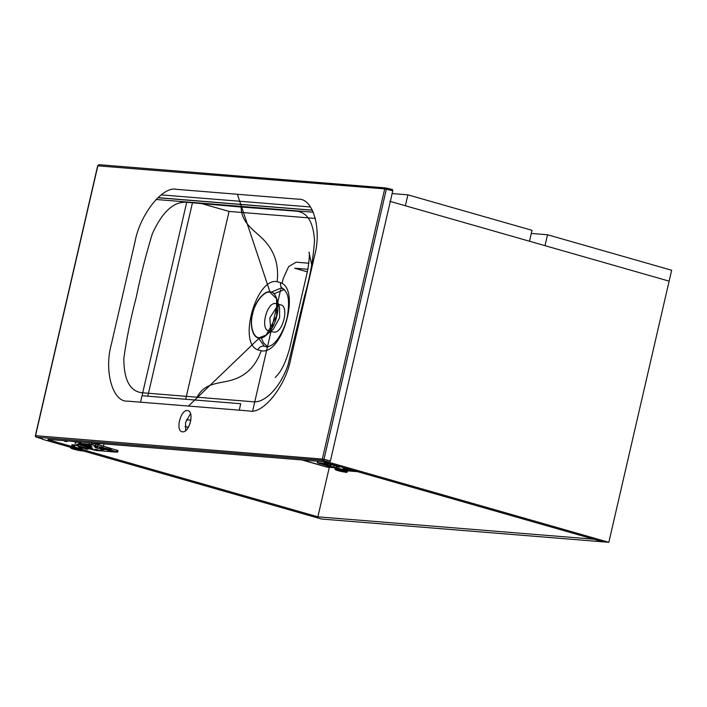 <?xml version="1.0" encoding="UTF-8"?>
<svg xmlns="http://www.w3.org/2000/svg" width="707" height="707" viewBox="0 0 707 707"><rect width="100%" height="100%" fill="white"/><g stroke="black" fill="none" stroke-linecap="round" stroke-linejoin="round"><path stroke-width="1.06" d="M269.959 291.92C276.225 291.381 279.99 304.584 276.817 315.932C274.731 327.368 265.116 339.493 259.328 337.973C253.062 338.512 249.297 325.308 252.47 313.961C254.555 302.525 264.171 290.4 269.959 291.92L237.375 194.275L298.257 199.206C313.086 197.925 322.021 229.201 314.5 256.075L290.789 358.794C285.849 385.881 263.066 414.585 249.359 410.988L127.596 401.125C112.766 402.407 103.832 371.131 111.353 344.247L135.064 241.538C140.004 214.451 162.787 185.738 176.494 189.335L237.375 194.275M269.888 292.221L276.57 298.681L276.658 315.923L266.177 335.056L259.398 337.672C253.221 338.202 249.491 325.167 252.629 313.97C254.688 302.684 264.179 290.727 269.888 292.221M35.403 436.325L35.942 436.944L35.553 435.636L36.313 437.147L35.377 435.653L97.707 165.65L99.024 164.687L385.987 187.965L392.429 189.503L392.783 190.766L330.39 461.017L329.471 462.175L47.988 439.365M182.53 431.809C189.626 432.976 194.796 410.608 187.426 410.599C180.338 409.433 175.168 431.809 182.53 431.809L181.982 431.712M187.982 410.705L187.426 410.599M188.477 406.057L259.328 337.973M241.149 207.027L296.595 211.19C307.324 212.33 313.298 222.06 314.518 240.398C313.369 258.382 310.046 276.923 304.567 296.021L288.041 364.847C280.379 387.489 264.498 403.706 252.611 401.717L141.86 392.738C129.876 391.192 123.866 379.774 123.822 358.502C126.597 338.414 130.715 318.106 136.186 297.567C140.569 275.863 145.96 254.573 152.359 233.708C162.089 212.33 173.25 201.831 185.844 202.211L241.149 207.027C241.237 225.047 257.675 231.79 266.583 243.102C275.421 253.831 278.938 266.698 277.135 281.704C256.411 277.1 237.676 343.089 257.781 349.85L261.192 350.769C282.226 355.453 301.005 289.446 280.564 282.632L277.135 281.704M197.315 396.901C205.189 381.161 222.519 384.069 235.228 378.934C247.618 374.277 256.27 364.892 261.192 350.769M190.528 413.551L185.579 422.521L185.641 430.634M273.963 293.794L284.417 289.552M271.32 292.185L280.608 288.217L283.507 289.022C281.086 287.837 280.105 285.699 280.564 282.632M282.906 288.756L283.507 289.022M280.202 304.858C289.676 304.867 283.03 333.633 273.909 332.131L270.772 331.309M277.674 304.417L275.544 303.533C266.424 302.03 259.787 330.796 269.252 330.796L270.136 330.77M266.177 335.056L273.317 329.232L279.61 317.743L279.557 307.404L277.462 301.288M42.314 438.897L36.11 437.059M35.377 435.671L324.018 459.223L323.134 460.39L36.313 437.147L42.385 438.906M392.429 189.503L385.845 187.938L99.024 164.687M385.845 187.938L384.714 188.884L386.349 189.22L386.04 187.965M98.246 165.871L384.714 188.884L322.374 458.887L323.134 460.39L329.471 462.175M99.166 164.713L97.893 165.641L35.553 435.636M283.171 288.871C283.781 288.748 284.912 290.162 286.565 293.096C288.756 296.913 289.11 304.134 287.643 314.748C285.23 329.603 276.614 342.595 271.47 345.193C268.793 346.695 267.069 347.243 266.292 346.828L264.188 346.13L258.338 337.813M267.697 346.819L263.552 342.966L261.378 337.822M270.701 329.975L269.844 317.911L277.727 305.389M268.545 330.664L269.252 330.796M328.207 464.181L323.709 463.695L327.765 464.605M355.418 470.897L353.093 470.464L355.002 470.95M347.65 470.261L345.378 470.155M347.499 470.208L344.362 469.492M335.18 464.967L336.108 466.222M330.938 464.711L329.382 464.305L328.455 463.05L328.013 464.967L329.78 466.16L330.584 466.222L330.938 464.711L334.287 465.4L336.868 466.143L336.523 467.654L338.892 468.211M326.475 462.785L326.334 463.377L328.013 464.967M335.922 467.91L337.699 468.423M330.761 464.693L329.382 464.305L330.134 464.64L329.497 466.107L337.531 468.405M343.151 468.617L345.803 468.829L344.892 468.441M339.245 466.7L336.868 466.143M336.523 467.654L330.584 466.222M326.749 463.492L317.319 462.705L317.664 461.22M318.035 461.158L317.682 462.67L318.468 463.165L335.94 468.193M326.334 463.377L327.023 463.659M350.964 469.952L344.38 469.404L351.432 469.916M345.016 468.343L350.663 469.899M347.199 470.835L357.592 471.684M327.005 465.604L327.482 465.48M91.291 445.357L88.428 444.623L84.999 444.35L86.775 444.95L87.845 445.163L87.977 444.588M113.88 451.305L111.017 450.58L107.579 450.297L109.355 450.898L110.425 451.11L110.557 450.536M92.714 448.565L89.674 447.823M96.346 446.886L97.433 447.116L96.391 446.709M75.402 445.375L73.722 445.03L73.378 446.541L75.048 446.886M81.022 447.151L78.804 447.195M77.169 444.137L76.453 445.684L76.798 444.173L77.964 444.208L77.62 445.719L76.816 445.657L81.34 447.337M107.835 449.74L105.67 449.245M107.632 449.67L106.05 449.413L107.791 449.926M107.111 449.687L107.597 449.855M105.626 449.422L107.066 449.864M103.646 449.281L105.228 449.67L103.646 449.281M103.469 449.051L105.343 449.723M103.885 449.201L103.425 449.475L104.247 449.59L103.416 449.369M103.045 449.148L104.38 449.643M102.435 448.972L103.01 449.334M103.125 449.192L102.391 449.157M101.048 449.007L103.24 449.555L101.048 449.007M100.023 448.927L102.206 449.475L100.023 448.927M102.674 448.15L103.363 448.459M103.814 448.689L104.265 448.742L103.814 448.689M104.238 448.512L102.497 448.273L103.469 448.636M103.708 448.371L104.194 448.671M102.506 448.538L101.393 448.194L102.506 448.538M102.815 448.494L103.399 448.724M100.067 448.079L102.25 448.627L100.067 448.079M99.581 448.105L101.154 448.494L99.581 448.105M100.323 448.026L101.375 448.547L100.164 448.123M99.404 447.876L100.261 448.185M98.715 447.973L100.668 448.503L98.715 447.973M97.124 447.84L99.077 448.371L97.124 447.84M98.582 448.141L96.417 447.646M98.379 448.07L96.797 447.814L98.538 448.326M97.858 448.088L98.335 448.256M96.373 447.831L97.813 448.265M95.675 447.725L97.345 448.203L95.675 447.725M96.647 448.105L94.977 447.664L96.647 448.105M94.473 446.356L95.666 446.683M95.94 446.851L97.389 447.151L95.94 446.851M95.383 446.506L94.093 446.356M102.992 450.624L100.924 450.032L103.036 450.439M100.155 450.191L100.756 450.288L100.155 450.191M98.414 449.988L98.989 450.2M97.699 449.776L99.227 450.315M97 449.572L97.663 449.952M97.787 449.82L96.956 449.749M95.825 449.475L96.947 449.891L95.781 449.661M96.461 449.705L97.628 450.182L96.461 449.705M97.23 449.776L96.709 449.917M96.718 449.758L97.186 449.961M96.187 450.067L93.907 449.458L96.232 449.891M88.198 448.158L92.564 448.512M110.425 451.11L113.73 451.26M91.141 445.304L87.845 445.163M91.468 446.983L91.645 447.001C92.608 447.045 92.228 446.815 90.505 446.294L79.926 443.634L80.58 443.457L80.925 441.937L77.964 444.208M90.505 446.294L86.652 445.56L84.336 447.646L86.316 448.468L80.041 447.964L86.669 448.512L91.459 446.974M84.336 447.646L77.62 445.719L79.29 444.385L88.463 447.018L89.55 446.391C91.159 446.886 91.521 447.116 90.62 447.089M90.823 442.838L92.926 443.333L92.582 444.853L89.232 444.155L89.577 442.644M87.297 445.375L80.58 443.457L89.232 444.155M79.926 443.634L79.29 444.385M88.172 448.512L95.949 450.474L117.415 452.215L118.131 450.668M117.415 452.215L116.628 451.729L116.973 450.209L117.769 450.695M92.582 444.853L116.628 451.729M102.55 447.611L110.628 449.493L110.937 450.103L111.291 448.583L102.895 446.09L110.752 448.335M110.628 449.493L110.813 448.706M103.054 446.488L102.869 447.275M102.895 446.09L92.926 443.333M116.973 450.209L111.291 448.583M74.491 447.054L71.893 446.311M72.247 444.8L71.699 446.197L72.247 444.8M72.37 444.703L73.722 445.03M73.21 444.88L72.856 446.391L72.017 446.223M72.856 446.391L73.378 446.541M185.694 399.269L229.059 211.428L315.384 218.419M140.552 402.168L142.045 395.726L240.725 403.724L239.24 410.175M190.881 420.117L186.418 419.755M186.772 201.972L142.045 395.726L147.807 396.194L192.543 202.441M229.059 211.428L199.621 203.015M307.907 269.314L294.739 268.245L307.351 271.85M252.664 410.908L267.414 347.031M267.485 346.713L271.02 331.38M271.709 328.393L276.914 305.857M277.763 302.172L280.626 289.782M280.979 288.253L281.245 287.095M282.075 283.516L283.251 278.425L288.642 266.645L296.136 262.182L308.897 263.216M311.566 263.437L312.777 263.534M185.075 426.542L188.292 427.461M189.9 424.023L190.802 420.108M188.362 427.346L185.075 426.409M301.951 459.948L327.147 467.15L334.058 467.707M333.024 467.415L326.749 466.903L327.049 465.613M326.749 466.903L302.596 460.001M82.622 450.757L321.429 519.018L608.833 542.313L669.131 281.147L389.857 201.318M329.312 467.327L317.885 516.826L593.756 539.185L603.071 541.845L323.797 462.016L329.639 462.148M608.833 542.313L329.568 462.484M83.055 449.625L80.253 448.494C73.316 446.886 70.232 446.373 70.983 446.957L70.886 447.407L42.155 439.188M317.885 516.826L83.161 449.732M73.563 446.992L47.917 439.657M312.45 210.279L157.802 197.739M312.397 210.165L157.9 197.642M310.532 206.992L161.143 194.885M407.895 194.849L405.376 205.755L529.499 241.237L532.018 230.323L407.895 194.849L392.138 193.577M547.527 234.759L545.009 245.665L669.131 281.147L671.65 270.242L547.527 234.759L531.293 233.443M349.709 470.411L351.803 470.844L349.709 470.411M342.153 471.26L339.678 470.747L342.153 471.26M335.48 468.308L344.583 469.916L347.323 471.101L344.397 470.818M86.634 449.095L85.079 448.812L86.634 449.095M76.347 449.537L78.194 450.067L76.241 449.705M92.007 442.927L98.158 444.27L95.189 443.192M66.44 440.859L66.847 441.53L67.245 440.921M64.196 440.673L64.602 441.345L64.098 440.664M72.22 441.301L75.64 442.078M91.442 443.563L91.689 442.476M99.466 443.536L99.28 444.358M99.66 443.554L99.289 445.154M97.875 445.481L98.158 444.27M95.551 444.809L95.834 443.598M79.034 441.875L77.991 441.769M78.91 442.034L80.351 442.635M79.864 442.6C75.905 441.663 74.942 441.583 76.983 442.37M66.847 441.53L64.602 441.345M103.991 443.899L103.452 446.25M73.864 448.097C67.024 446.179 73.784 446.727 80.271 448.618L83.152 449.767L78.062 447.92L71.133 446.877M392.783 190.766L386.349 189.22L324.018 459.223L330.39 461.017M257.781 349.85C259.301 347.084 261.44 345.838 264.188 346.13M326.687 463.933L326.554 464.508M325.591 463.845L325.485 464.296M338.83 466.32L337.425 465.966L337.646 466.655M337.416 465.913L328.755 463.5M329.78 466.16L336.505 468.078M333.934 466.92L334.287 465.4M109.461 450.447L109.355 450.898M86.775 444.95L86.881 444.5M85.777 446.709L79.051 444.791L79.493 442.865M85.529 447.982L88.463 447.018L89.497 447.69M101.463 445.772L101.11 447.292M343.045 469.501L340.067 468.821M344.618 470.049L347.49 471.189C346.801 470.818 348.931 471.269 344.583 469.916C337.813 468.334 334.729 467.822 335.33 468.379L344.618 470.049M352.448 470.208L352.325 470.747L349.771 470.288M347.49 471.189L347.393 471.649L344.512 470.5C338.017 468.608 331.256 468.061 338.105 469.978M351.397 470.606L349.824 470.482L351.397 470.606M343.991 471.198L345.741 472.285L341.242 471.489L344.901 472.126L343.461 471.242C337.027 469.722 335.472 469.598 338.777 470.862L338.291 470.729C332.193 469.024 338.211 469.51 343.991 471.198M340.836 471.392L338.282 470.729C335.312 469.793 334.296 469.165 335.224 468.838L335.33 468.379M342.603 471.242C344.733 472.055 343.735 471.976 339.599 470.995C337.478 470.182 338.476 470.27 342.603 471.242M75.729 447.39L78.698 448.079M67.589 440.956L67.024 441.468M85.432 448.865L87.986 449.316L88.189 448.424M80.165 449.078L83.046 450.218C81.42 450.642 85.6 451.693 76.922 450.067L81.402 450.854L79.652 449.767C73.873 448.088 67.845 447.602 73.943 449.307L74.438 449.431C71.124 448.167 72.688 448.291 79.122 449.811L80.554 450.704L73.943 449.307C70.974 448.371 69.958 447.743 70.886 447.407L80.165 449.078M85.485 449.051L87.049 449.184L85.485 449.051M75.26 449.572C79.387 450.545 80.395 450.624 78.265 449.811C74.138 448.839 73.13 448.759 75.26 449.572M312.079 266.583L308.968 252.125C309.772 253.283 309.366 259.248 307.748 270.039L289.57 348.781C286.043 361.136 282.102 369.788 277.736 374.737L275.217 377.529M280.918 304.991L278.496 304.293M71.61 446.197L71.955 444.685M156.053 199.48L313.351 212.233M338.812 468.573L339.298 466.452M344.282 469.837L344.539 468.732M349.019 469.793L352.325 470.747M347.393 471.649C345.758 472.073 349.938 473.116 341.269 471.489M75.693 441.848L74.465 447.142M80.2 447.31L79.944 448.406M67.943 440.982L66.944 441.486M87.986 449.316L85.476 449.051L84.681 448.353M83.152 449.767L83.046 450.218"/></g></svg>
